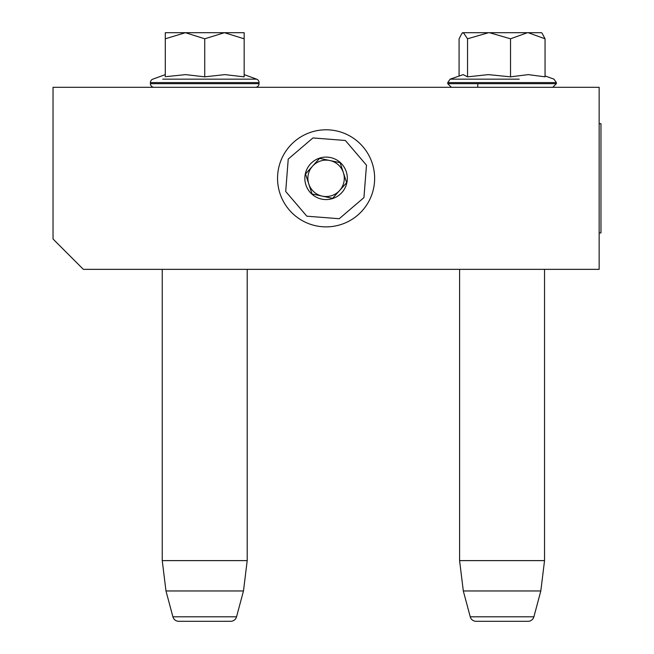 <?xml version="1.0" encoding="UTF-8"?>
<svg xmlns="http://www.w3.org/2000/svg" width="654" height="654" viewBox="0 0 654 654"><rect width="100%" height="100%" fill="white"/><g stroke="black" fill="none" stroke-linecap="round" stroke-linejoin="round"><path stroke-width="0.98" d="M83.369 269.35L599.154 269.35L599.154 87.309L53.031 87.309L53.031 239.012L83.369 269.35M477.788 83.671L477.788 87.309M459.59 269.35L459.59 560.617L463.31 590.963L470.234 616.804A6.066 6.066 33.8 0 0 476.096 621.3L528.031 621.3A6.066 6.066 -33.8 0 0 533.893 616.804L470.234 616.804M544.537 269.35L544.537 560.617L459.59 560.617M544.537 560.617L540.817 590.963L463.31 590.963M540.817 590.963L533.893 616.804M528.031 621.3L476.096 621.3M162.249 269.35L162.249 560.617L165.977 590.963L172.901 616.804A6.066 6.066 33.8 0 0 178.763 621.3L230.69 621.3A6.066 6.066 -33.8 0 0 236.552 616.804L172.901 616.804M247.204 269.35L247.204 560.617L162.249 560.617M247.204 560.617L243.476 590.963L165.977 590.963M243.476 590.963L236.552 616.804M179.85 32.7L224.445 32.7L204.727 38.799L185.425 32.7L229.611 32.7M229.611 87.309L179.85 87.309M255.395 87.309A3.638 3.638 -40.2 0 0 259.041 83.671L150.42 83.671A3.638 3.638 40.1 0 0 154.058 87.309M246.722 79.159L256.646 79.159A3.638 3.638 -129.3 0 1 259.041 82.584L259.041 83.671M259.041 82.584L150.42 82.584L150.42 83.671M244.171 74.621L256.646 79.159L162.732 79.159M150.42 82.584A3.638 3.638 129 0 1 152.815 79.159L165.282 74.621M166.337 76.616L185.597 74.621L204.727 76.837L224.862 74.621L244.171 76.845L244.171 38.807L224.445 32.7L244.171 32.7L244.171 38.807M184.591 32.7L165.29 32.7L165.29 38.799L185.425 32.7M224.862 87.309L224.028 87.309M204.727 76.837L204.727 38.799M185.597 87.309L184.42 87.309M165.29 76.837L165.29 38.799M463.22 32.7L461.92 33.411L462.623 32.7L541.504 32.7L542.215 33.411M542.207 33.419L545.052 38.799L528.154 32.7M519.211 79.159L450.148 79.159L463.187 74.621L467.545 76.837L488.399 74.621L510.529 76.837L528.301 74.621L545.052 76.837L545.052 38.799M527.426 32.7L510.529 38.799L489.486 32.7M510.529 76.837L510.529 38.799M488.587 32.7L467.545 38.799L463.4 32.7M467.545 76.837L467.545 38.799M461.92 33.411L459.075 38.799L459.075 75.913M311.075 132.173A48.543 48.543 0 0 0 279.928 193.347A48.543 48.543 0 0 0 341.11 224.494A48.543 48.543 0 0 0 372.257 163.312A48.543 48.543 0 0 0 311.075 132.173A48.543 48.543 0 0 0 279.928 193.347A48.543 48.543 0 0 0 341.11 224.494A48.543 48.543 0 0 0 372.257 163.312A48.543 48.543 0 0 0 311.075 132.173M312.947 137.937L288.234 159.061L285.7 191.475L306.824 216.188L339.23 218.722L363.943 197.606L366.485 165.192L345.361 140.479L312.947 137.937M319.52 158.137A21.239 21.239 0 0 0 305.892 184.902A21.239 21.239 0 0 0 332.657 198.53A21.239 21.239 0 0 0 346.285 171.765A21.239 21.239 0 0 0 319.52 158.137M319.585 158.342L305.524 173.972L312.032 193.96L332.592 198.326L346.653 182.695L340.145 162.707L319.585 158.342M339.622 190.51A18.206 18.206 0 0 1 322.308 196.143A18.206 18.206 0 0 0 343.399 172.705A18.206 18.206 0 0 0 312.555 166.157A18.206 18.206 0 0 0 322.308 196.143A18.206 18.206 0 0 1 308.778 183.962M312.555 166.157A18.206 18.206 0 0 1 343.399 172.705M599.154 123.72L600.969 123.72L600.969 232.947L599.154 232.947M545.052 75.913L553.979 79.159L556.374 82.584L556.374 83.671L447.753 83.671L451.391 87.309M556.374 82.584L447.753 82.584L447.753 83.671M556.374 83.671L552.728 87.309M450.148 79.159L447.753 82.584"/></g></svg>
